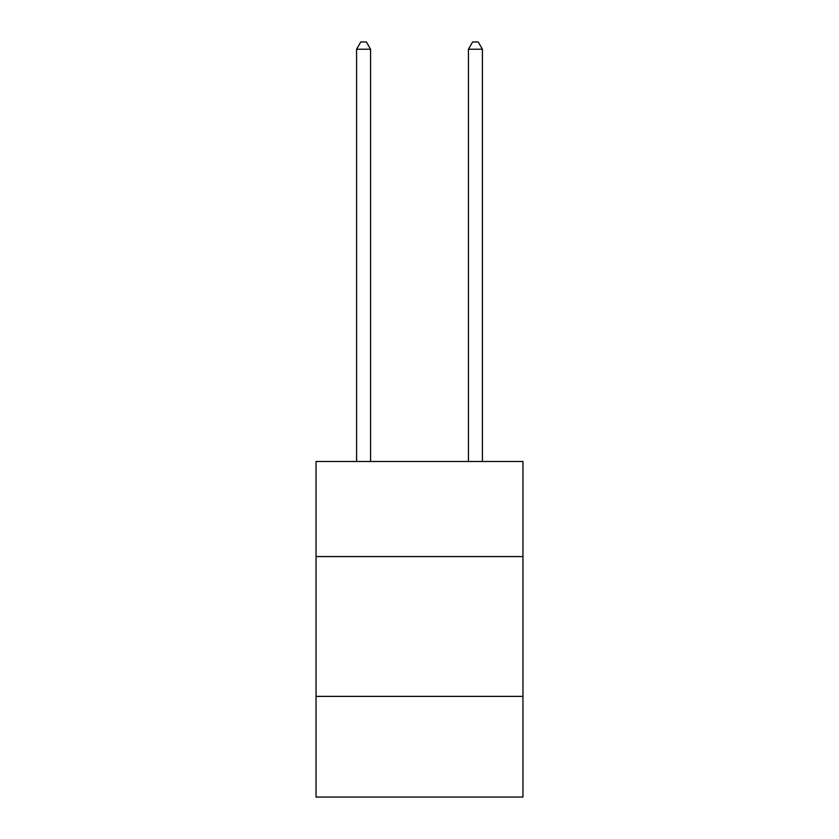 <?xml version="1.0" encoding="UTF-8"?>
<svg xmlns="http://www.w3.org/2000/svg" width="839" height="839" viewBox="0 0 839 839"><rect width="100%" height="100%" fill="white"/><g stroke="black" fill="none" stroke-linecap="round" stroke-linejoin="round"><path stroke-width="1.26" d="M522.959 556.572L522.959 461.502L316.041 461.502L316.041 556.572L522.959 556.572L522.959 797.05L316.041 797.05L316.041 556.572M522.959 696.38L316.041 696.38M370.565 461.502L370.565 49.218L356.585 49.218L356.585 461.502M356.585 49.218L360.78 41.95L366.37 41.95L370.565 49.218M482.415 461.502L482.415 49.218L468.435 49.218L468.435 461.502M468.435 49.218L472.63 41.95L478.22 41.95L482.415 49.218"/></g></svg>

